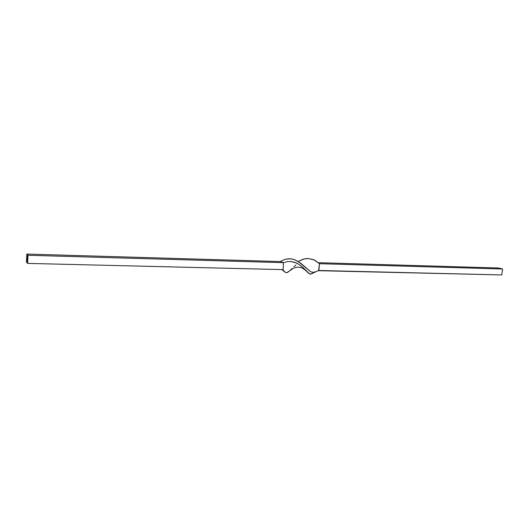 <?xml version="1.0" encoding="UTF-8"?>
<svg xmlns="http://www.w3.org/2000/svg" width="529" height="529" viewBox="0 0 529 529"><rect width="100%" height="100%" fill="white"/><g stroke="black" fill="none" stroke-linecap="round" stroke-linejoin="round"><path stroke-width="0.79" d="M28.024 255.276L26.847 254.059L26.45 262.113L27.62 263.396L28.024 255.276L26.847 254.059L26.45 262.113L27.62 263.396L282.836 269.611L27.62 263.396L28.024 255.276L283.484 262.662L28.024 255.276M27.475 258.258L27.442 259.19L27.475 258.258M27.336 258.668L27.356 258.126L27.349 258.668M27.025 257.782L27.005 258.443L27.025 257.782M26.913 257.663L26.893 258.331L26.913 257.663M27.488 256.836L27.515 256.023L27.488 256.836M27.389 256.73L27.415 255.924L27.389 256.73M27.257 256.221L27.283 256.744L27.257 256.221M27.052 258.364L27.065 257.821L27.058 258.357M27.316 258.086L27.296 258.754L27.316 258.086M27.673 258.469L27.64 259.375L27.673 258.469M27.171 261.505L27.158 259.362L27.171 261.505M315.436 271.866L313.366 272.329L310.774 271.846L300.756 263.257L295.261 259.99L292.259 259.058L288.444 258.754L285.402 259.243L281.091 261.068L285.402 259.243L289.978 258.754L293.774 259.455L298.105 261.432L310.774 271.846L313.366 272.329L315.846 271.721L310.702 274.187L308.427 273.116L302.489 267.112L298.799 264.288L294.455 262.239L290.494 261.505L287.273 261.663L283.484 262.662L280.469 261.557L281.091 261.068L280.469 261.557L26.847 254.059L280.469 261.557L283.484 262.662L283.114 270.121L283.484 262.662L287.273 261.663L290.494 261.505L295.962 262.794L298.799 264.288L302.489 267.112L309.617 273.949L310.702 274.187L312.613 273.109M501.77 274.941L502.55 268.99L319.529 263.7L318.848 270.484L501.77 274.941L502.55 268.99L498.483 268.005L318.551 262.688L498.483 268.005L502.55 268.99L319.529 263.7L314.497 260.043L308.592 258.516L304.049 258.979L298.191 261.485L302.562 259.415L305.55 258.674L308.592 258.516L313.79 259.719L319.529 263.7L318.544 270.689L501.77 274.941M315.846 271.721L318.544 270.689L315.846 271.721M295.976 264.969L293.873 266.748M291.909 268.613L290.216 270.299M289.627 270.855L287.492 272.455L286.341 272.693L284.946 272.085L283.114 270.121L285.224 272.29L286.903 272.653L293.569 268.17C296.577 267.198 298.455 266.9 299.216 267.277C301.014 267.132 303.573 268.567 306.88 271.582M27.263 256.082L27.316 256.651L27.283 256.069M26.847 257.59L26.827 257.921L26.847 257.59M27.177 258.304L27.184 257.954L27.171 258.304M27.224 260.916L27.23 259.415L27.224 260.916M281.785 269.585L284.609 271.774"/></g></svg>
